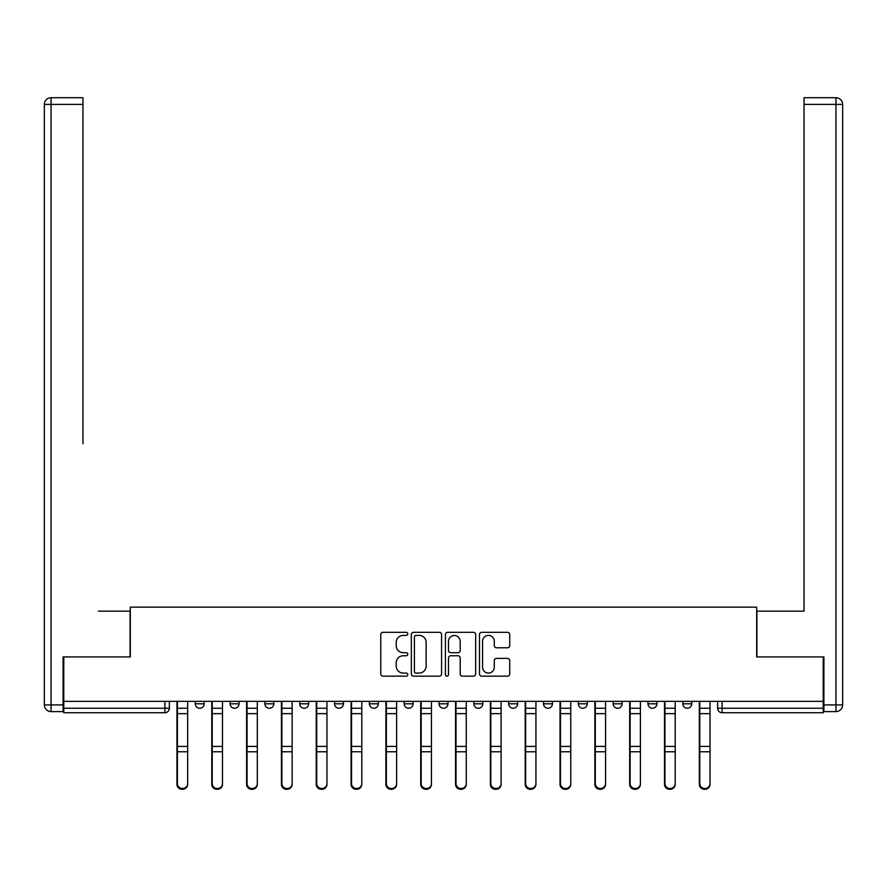 <?xml version="1.0" encoding="UTF-8"?>
<svg xmlns="http://www.w3.org/2000/svg" width="887" height="887" viewBox="0 0 887 887"><rect width="100%" height="100%" fill="white"/><g stroke="black" fill="none" stroke-linecap="round" stroke-linejoin="round"><path stroke-width="1.33" d="M407.787 633.861A1.53 1.53 0 0 0 406.246 632.331L382.962 632.331A2.195 2.195 0 0 0 380.778 634.515L380.778 673.965A2.195 2.195 0 0 0 382.962 676.149L406.246 676.149A1.53 1.53 0 0 0 407.787 674.619A1.53 1.53 0 0 0 406.246 673.089L403.241 673.089A7.007 7.007 0 0 1 396.223 666.07L396.223 662.789A7.007 7.007 0 0 1 403.241 655.77L406.246 655.77A1.53 1.53 0 0 0 407.787 654.24A1.53 1.53 0 0 0 406.246 652.71L403.241 652.71A7.007 7.007 0 0 1 396.223 645.692L396.223 642.41A7.007 7.007 0 0 1 403.241 635.391L406.246 635.391A1.53 1.53 0 0 0 407.787 633.861M578.335 701.34L578.335 703.801L587.261 703.801A4.468 4.468 0 0 1 582.803 708.258A4.468 4.468 0 0 1 578.335 703.801L578.335 701.34M473.858 701.34L473.858 703.801L482.794 703.801A4.468 4.468 0 0 1 478.326 708.258A4.468 4.468 0 0 1 473.858 703.801L473.858 701.34M404.206 701.34L404.206 703.801L413.142 703.801A4.468 4.468 0 0 1 408.674 708.258A4.468 4.468 0 0 1 404.206 703.801L404.206 701.34M369.38 701.34L369.38 703.801L378.317 703.801A4.468 4.468 0 0 1 373.848 708.258A4.468 4.468 0 0 1 369.38 703.801L369.38 701.34M299.739 701.34L299.739 703.801L308.665 703.801A4.468 4.468 0 0 1 304.197 708.258A4.468 4.468 0 0 1 299.739 703.801L299.739 701.34M507.541 647.776A2.195 2.195 0 0 0 509.726 645.581L509.726 634.515A2.195 2.195 0 0 0 507.541 632.331L481.685 632.331A2.195 2.195 0 0 0 479.49 634.515L479.49 673.965A2.195 2.195 0 0 0 481.685 676.149L507.541 676.149A2.195 2.195 0 0 0 509.726 673.965L509.726 660.593A2.195 2.195 0 0 0 507.541 658.398L496.476 658.398A2.195 2.195 0 0 0 494.281 660.593L494.281 667.224A5.865 5.865 0 0 1 488.415 673.089A5.865 5.865 0 0 1 482.561 667.224L482.561 641.257A5.865 5.865 0 0 1 488.415 635.391A5.865 5.865 0 0 1 494.281 641.257L494.281 645.581A2.195 2.195 0 0 0 496.476 647.776L507.541 647.776M63.775 701.34L63.775 656.923L130.3 656.923L130.3 607.14L756.7 607.14L756.7 656.923L823.225 656.923L823.225 701.34L63.775 701.34L63.775 708.258L169.362 708.258L169.362 701.34L169.362 708.258A4.468 4.468 0 0 1 164.893 712.727L63.775 712.727L63.775 708.258M441.582 634.515A2.195 2.195 0 0 0 439.387 632.331L413.53 632.331A2.195 2.195 0 0 0 411.346 634.515L411.346 673.965A2.195 2.195 0 0 0 413.53 676.149L439.387 676.149A2.195 2.195 0 0 0 441.582 673.965L441.582 634.515M447.613 632.331L473.47 632.331A2.195 2.195 0 0 1 475.654 634.515L475.654 673.965A2.195 2.195 0 0 1 473.47 676.149L462.404 676.149A2.195 2.195 0 0 1 460.209 673.965L460.209 657.966A2.195 2.195 0 0 0 458.014 655.77L450.674 655.77A2.195 2.195 0 0 0 448.489 657.966L448.489 674.619A1.53 1.53 0 0 1 446.948 676.149A1.53 1.53 0 0 1 445.418 674.619L445.418 634.515A2.195 2.195 0 0 1 447.613 632.331M717.638 701.34L717.638 708.258L823.225 708.258L823.225 712.727L722.107 712.727A4.468 4.468 0 0 1 717.638 708.258M823.225 701.34L823.225 708.258M691.738 701.34L691.738 703.801A4.468 4.468 0 0 1 687.281 708.258A4.468 4.468 0 0 1 682.813 703.801L691.738 703.801M682.813 701.34L682.813 703.801M656.912 701.34L656.912 703.801A4.468 4.468 0 0 1 652.455 708.258A4.468 4.468 0 0 1 647.987 703.801A4.468 4.468 0 0 0 652.455 708.258M647.987 701.34L647.987 703.801L656.912 703.801M622.086 701.34L622.086 703.801A4.468 4.468 0 0 1 617.629 708.258A4.468 4.468 0 0 1 613.161 703.801A4.468 4.468 0 0 0 617.629 708.258M613.161 701.34L613.161 703.801L622.086 703.801M587.261 701.34L587.261 703.801A4.468 4.468 0 0 1 582.803 708.258M552.446 701.34L552.446 703.801A4.468 4.468 0 0 1 547.978 708.258A4.468 4.468 0 0 1 543.509 703.801L552.446 703.801M543.509 701.34L543.509 703.801M517.62 701.34L517.62 703.801A4.468 4.468 0 0 1 513.152 708.258A4.468 4.468 0 0 1 508.683 703.801L517.62 703.801L517.62 701.34M508.683 701.34L508.683 703.801M482.794 701.34L482.794 703.801M447.968 701.34L447.968 703.801A4.468 4.468 0 0 1 443.5 708.258A4.468 4.468 0 0 1 439.032 703.801L447.968 703.801L447.968 701.34M439.032 701.34L439.032 703.801M413.142 701.34L413.142 703.801L413.142 701.34M378.317 703.801L378.317 701.34L378.317 703.801A4.468 4.468 0 0 1 373.848 708.258M343.491 701.34L343.491 703.801A4.468 4.468 0 0 1 339.022 708.258A4.468 4.468 0 0 1 334.554 703.801A4.468 4.468 0 0 0 339.022 708.258A4.468 4.468 0 0 0 343.491 703.801L343.491 701.34M334.554 701.34L334.554 703.801L343.491 703.801M308.665 701.34L308.665 703.801M273.839 701.34L273.839 703.801A4.468 4.468 0 0 1 269.371 708.258A4.468 4.468 0 0 1 264.914 703.801A4.468 4.468 0 0 0 269.371 708.258A4.468 4.468 0 0 0 273.839 703.801L264.914 703.801L264.914 701.34M230.088 701.34L230.088 703.801L239.013 703.801L239.013 701.34L239.013 703.801A4.468 4.468 0 0 1 234.545 708.258A4.468 4.468 0 0 1 230.088 703.801A4.468 4.468 0 0 0 234.545 708.258M195.262 701.34L195.262 703.801L204.187 703.801L204.187 701.34L204.187 703.801A4.468 4.468 0 0 1 199.719 708.258A4.468 4.468 0 0 1 195.262 703.801A4.468 4.468 0 0 0 199.719 708.258M415.948 635.391A1.53 1.53 0 0 0 414.406 636.933L414.406 671.548A1.53 1.53 0 0 0 415.948 673.089L419.119 673.089A7.007 7.007 0 0 0 426.137 666.07L426.137 642.41A7.007 7.007 0 0 0 419.119 635.391L415.948 635.391M460.209 641.368A5.865 5.865 0 0 0 454.344 635.502A5.865 5.865 0 0 0 448.489 641.368L448.489 650.515A2.195 2.195 0 0 0 450.674 652.71L458.014 652.71A2.195 2.195 0 0 0 460.209 650.515L460.209 641.368M176.956 701.34L176.956 784.352A5.134 4.945 180 0 0 182.312 789.297M187.667 783.576L187.667 784.352A5.134 4.945 180 0 1 182.534 789.297A5.134 4.945 180 0 1 177.4 784.352L177.4 783.576A5.134 4.945 0 0 0 182.534 788.521A5.134 4.945 0 0 0 187.667 783.576L187.667 751.766L177.4 751.766L177.4 783.576M177.4 701.34L177.4 751.766M187.667 701.34L187.667 751.766M211.782 701.34L211.782 784.352A5.134 4.945 180 0 0 217.138 789.297M246.608 701.34L246.608 784.352A5.134 4.945 180 0 0 251.963 789.297M63.099 704.91L63.099 711.607L51.047 711.607A6.697 6.697 0 0 1 44.35 704.91L44.35 104.4L51.047 104.4L51.047 97.703L82.968 97.703L82.968 104.4L51.047 104.4L51.047 704.91L63.099 704.91L63.099 656.923L130.079 656.923L130.079 611.154L98.368 611.154M82.968 104.4L82.968 443.722M51.047 97.703A6.697 6.697 0 0 0 44.35 104.4A6.697 6.697 0 0 1 51.047 97.703M788.632 611.154L804.032 611.154L804.032 97.703L835.953 97.703L804.032 97.703M823.901 704.91L835.953 704.91L835.953 104.4L842.65 104.4A6.697 6.697 0 0 0 835.953 97.703A6.697 6.697 0 0 1 842.65 104.4L842.65 704.91A6.697 6.697 0 0 1 835.953 711.607L823.901 711.607L823.901 656.923L756.921 656.923L756.921 611.154L804.032 611.154L804.032 443.722M835.953 711.607A6.697 6.697 0 0 0 842.65 704.91L835.953 704.91L835.953 711.607M222.493 783.576L222.493 784.352A5.134 4.945 180 0 1 217.359 789.297A5.134 4.945 180 0 1 212.226 784.352L212.226 783.576A5.134 4.945 0 0 0 217.359 788.521A5.134 4.945 0 0 0 222.493 783.576L222.493 751.766L212.226 751.766L212.226 783.576M212.226 701.34L212.226 751.766M222.493 701.34L222.493 751.766M257.319 783.576L257.319 784.352A5.134 4.945 180 0 1 252.185 789.297A5.134 4.945 180 0 1 247.052 784.352L247.052 783.576A5.134 4.945 0 0 0 252.185 788.521A5.134 4.945 0 0 0 257.319 783.576L257.319 751.766L247.052 751.766L247.052 783.576M247.052 701.34L247.052 751.766M257.319 701.34L257.319 751.766M281.434 701.34L281.434 784.352A5.134 4.945 180 0 0 286.789 789.297M316.249 701.34L316.249 784.352A5.134 4.945 180 0 0 321.615 789.297M351.075 701.34L351.075 784.352A5.134 4.945 180 0 0 356.441 789.297M292.145 783.576L292.145 784.352A5.134 4.945 180 0 1 287.011 789.297A5.134 4.945 180 0 1 281.878 784.352L281.878 783.576A5.134 4.945 0 0 0 287.011 788.521A5.134 4.945 0 0 0 292.145 783.576L292.145 751.766L281.878 751.766L281.878 783.576M281.878 701.34L281.878 751.766M292.145 701.34L292.145 751.766M326.97 783.576L326.97 784.352A5.134 4.945 180 0 1 321.837 789.297A5.134 4.945 180 0 1 316.703 784.352L316.703 783.576A5.134 4.945 0 0 0 321.837 788.521A5.134 4.945 0 0 0 326.97 783.576L326.97 751.766L316.703 751.766L316.703 783.576M316.703 701.34L316.703 751.766M326.97 701.34L326.97 751.766M361.796 783.576L361.796 784.352A5.134 4.945 180 0 1 356.663 789.297A5.134 4.945 180 0 1 351.529 784.352L351.529 783.576A5.134 4.945 0 0 0 356.663 788.521A5.134 4.945 0 0 0 361.796 783.576L361.796 751.766L351.529 751.766L351.529 783.576M351.529 701.34L351.529 751.766M361.796 701.34L361.796 751.766M385.9 701.34L385.9 784.352A5.134 4.945 180 0 0 391.267 789.297M396.622 783.576L396.622 784.352A5.134 4.945 180 0 1 391.489 789.297A5.134 4.945 180 0 1 386.355 784.352L386.355 783.576A5.134 4.945 0 0 0 391.489 788.521A5.134 4.945 0 0 0 396.622 783.576L396.622 751.766L386.355 751.766L386.355 783.576M386.355 701.34L386.355 751.766M396.622 701.34L396.622 751.766M420.726 701.34L420.726 784.352A5.134 4.945 180 0 0 426.093 789.297M431.448 783.576L431.448 784.352A5.134 4.945 180 0 1 426.314 789.297A5.134 4.945 180 0 1 421.181 784.352L421.181 783.576A5.134 4.945 0 0 0 426.314 788.521A5.134 4.945 0 0 0 431.448 783.576L431.448 751.766L421.181 751.766L421.181 783.576M421.181 701.34L421.181 751.766M431.448 701.34L431.448 751.766M455.552 701.34L455.552 784.352A5.134 4.945 180 0 0 460.907 789.297M466.274 783.576L466.274 784.352A5.134 4.945 180 0 1 461.14 789.297A5.134 4.945 180 0 1 456.007 784.352L456.007 783.576A5.134 4.945 0 0 0 461.14 788.521A5.134 4.945 0 0 0 466.274 783.576L466.274 751.766L456.007 751.766L456.007 783.576M456.007 701.34L456.007 751.766M466.274 701.34L466.274 751.766M490.378 701.34L490.378 784.352A5.134 4.945 180 0 0 495.733 789.297M501.1 783.576L501.1 784.352A5.134 4.945 180 0 1 495.966 789.297A5.134 4.945 180 0 1 490.821 784.352L490.821 783.576A5.134 4.945 0 0 0 495.966 788.521A5.134 4.945 0 0 0 501.1 783.576L501.1 751.766L490.821 751.766L490.821 783.576M490.821 701.34L490.821 751.766M501.1 701.34L501.1 751.766M525.204 701.34L525.204 784.352A5.134 4.945 180 0 0 530.559 789.297M535.925 783.576L535.925 784.352A5.134 4.945 180 0 1 530.781 789.297A5.134 4.945 180 0 1 525.647 784.352L525.647 783.576A5.134 4.945 0 0 0 530.781 788.521A5.134 4.945 0 0 0 535.925 783.576L535.925 751.766L525.647 751.766L525.647 783.576M525.647 701.34L525.647 751.766M535.925 701.34L535.925 751.766M560.03 701.34L560.03 784.352A5.134 4.945 180 0 0 565.385 789.297M570.751 783.576L570.751 784.352A5.134 4.945 180 0 1 565.607 789.297A5.134 4.945 180 0 1 560.473 784.352L560.473 783.576A5.134 4.945 0 0 0 565.607 788.521A5.134 4.945 0 0 0 570.751 783.576L570.751 751.766L560.473 751.766L560.473 783.576M560.473 701.34L560.473 751.766M570.751 701.34L570.751 751.766M594.855 701.34L594.855 784.352A5.134 4.945 180 0 0 600.211 789.297M605.566 783.576L605.566 784.352A5.134 4.945 180 0 1 600.432 789.297A5.134 4.945 180 0 1 595.299 784.352L595.299 783.576A5.134 4.945 0 0 0 600.432 788.521A5.134 4.945 0 0 0 605.566 783.576L605.566 751.766L595.299 751.766L595.299 783.576M595.299 701.34L595.299 751.766M605.566 701.34L605.566 751.766M629.681 701.34L629.681 784.352A5.134 4.945 180 0 0 635.037 789.297M640.392 783.576L640.392 784.352A5.134 4.945 180 0 1 635.258 789.297A5.134 4.945 180 0 1 630.125 784.352L630.125 783.576A5.134 4.945 0 0 0 635.258 788.521A5.134 4.945 0 0 0 640.392 783.576L640.392 751.766L630.125 751.766L630.125 783.576M630.125 701.34L630.125 751.766M640.392 701.34L640.392 751.766M664.507 701.34L664.507 784.352A5.134 4.945 180 0 0 669.862 789.297M675.218 783.576L675.218 784.352A5.134 4.945 180 0 1 670.084 789.297A5.134 4.945 180 0 1 664.951 784.352L664.951 783.576A5.134 4.945 0 0 0 670.084 788.521A5.134 4.945 0 0 0 675.218 783.576L675.218 751.766L664.951 751.766L664.951 783.576M664.951 701.34L664.951 751.766M675.218 701.34L675.218 751.766M699.333 701.34L699.333 784.352A5.134 4.945 180 0 0 704.688 789.297M710.043 783.576L710.043 784.352A5.134 4.945 180 0 1 704.91 789.297A5.134 4.945 180 0 1 699.776 784.352L699.776 783.576A5.134 4.945 0 0 0 704.91 788.521A5.134 4.945 0 0 0 710.043 783.576L710.043 751.766L699.776 751.766L699.776 783.576M699.776 701.34L699.776 751.766M710.043 701.34L710.043 751.766M164.893 701.34L164.893 712.727M722.107 701.34L722.107 712.727M176.956 708.258L187.667 708.258M187.667 746.399L177.4 746.399M187.667 713.658L177.4 713.658M211.782 708.258L222.493 708.258M246.608 708.258L257.319 708.258M51.047 711.607L51.047 704.91L44.35 704.91M835.953 97.703L835.953 104.4L804.032 104.4M222.493 746.399L212.226 746.399M222.493 713.658L212.226 713.658M257.319 746.399L247.052 746.399M257.319 713.658L247.052 713.658M281.434 708.258L292.145 708.258M316.249 708.258L326.97 708.258M351.075 708.258L361.796 708.258M292.145 746.399L281.878 746.399M292.145 713.658L281.878 713.658M326.97 746.399L316.703 746.399M326.97 713.658L316.703 713.658M361.796 746.399L351.529 746.399M361.796 713.658L351.529 713.658M385.9 708.258L396.622 708.258M396.622 746.399L386.355 746.399M396.622 713.658L386.355 713.658M420.726 708.258L431.448 708.258M431.448 746.399L421.181 746.399M431.448 713.658L421.181 713.658M455.552 708.258L466.274 708.258M466.274 746.399L456.007 746.399M466.274 713.658L456.007 713.658M490.378 708.258L501.1 708.258M501.1 746.399L490.821 746.399M501.1 713.658L490.821 713.658M525.204 708.258L535.925 708.258M535.925 746.399L525.647 746.399M535.925 713.658L525.647 713.658M560.03 708.258L570.751 708.258M570.751 746.399L560.473 746.399M570.751 713.658L560.473 713.658M594.855 708.258L605.566 708.258M605.566 746.399L595.299 746.399M605.566 713.658L595.299 713.658M629.681 708.258L640.392 708.258M640.392 746.399L630.125 746.399M640.392 713.658L630.125 713.658M664.507 708.258L675.218 708.258M675.218 746.399L664.951 746.399M675.218 713.658L664.951 713.658M699.333 708.258L710.043 708.258M710.043 746.399L699.776 746.399M710.043 713.658L699.776 713.658"/></g></svg>
